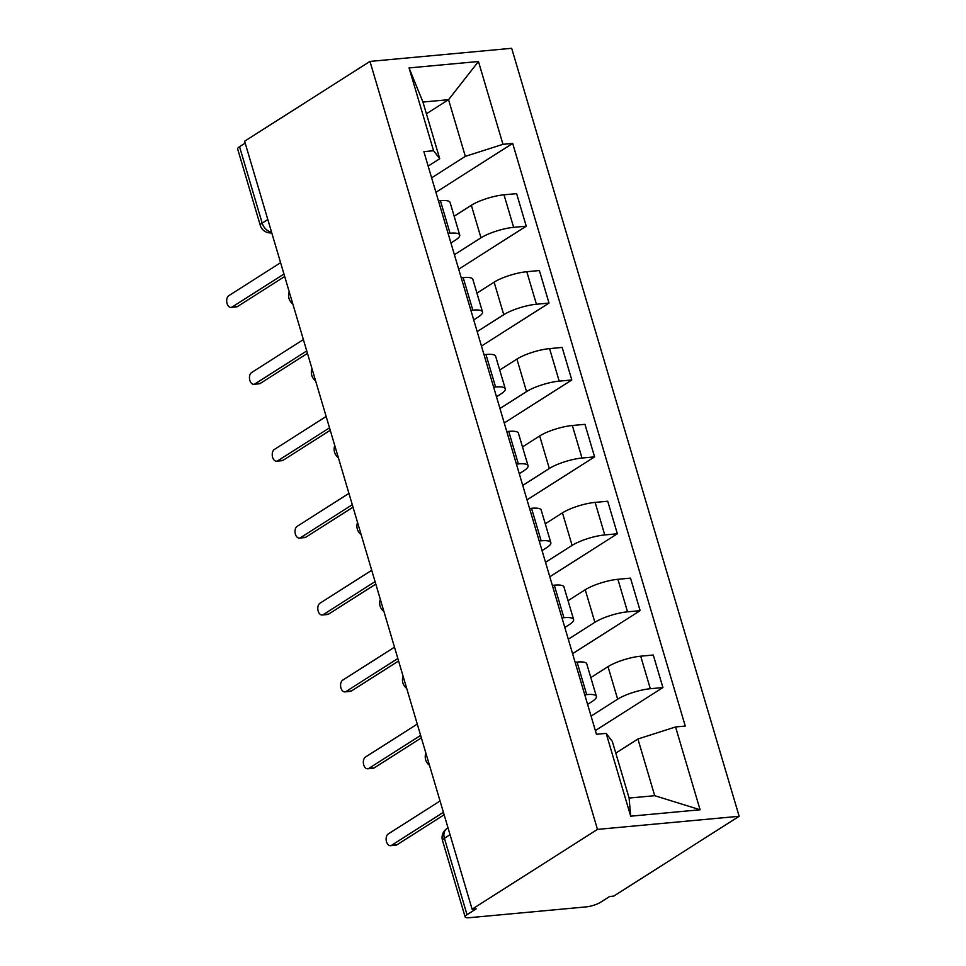 <?xml version="1.0" encoding="UTF-8"?>
<svg xmlns="http://www.w3.org/2000/svg" width="966" height="966" viewBox="0 0 966 966"><rect width="100%" height="100%" fill="white"/><g stroke="black" fill="none" stroke-linecap="round" stroke-linejoin="round"><path stroke-width="1.45" d="M472.108 909.199L476.238 908.825L467.025 914.681A10.59 2.524 163.5 0 0 465.141 916.927A10.59 2.524 163.5 0 0 469.343 917.7L586.253 906.881A10.59 2.524 163.5 0 0 600.454 902.329L609.655 896.472L613.796 896.086L739.159 816.282L511.666 48.3L369.978 61.413L597.471 829.396L472.108 909.199L244.615 141.217L369.978 61.413M267.811 219.511L262.172 223.11A10.59 2.524 -16.5 0 0 260.277 225.344L237.648 148.945A10.59 2.524 -16.5 0 1 239.544 146.699L262.172 223.11A10.59 7.909 57.5 0 0 271.555 232.142M245.183 143.113L239.544 146.699M739.159 816.282L597.471 829.396M591.071 716.096L617.648 699.179A24.355 5.796 -16.5 0 1 650.323 688.722L662.918 687.563L653.282 655.02L640.687 656.192A24.355 5.796 163.5 0 0 608.012 666.649L590.818 677.601M596.384 696.389L586.748 663.859A24.355 5.796 163.5 0 0 577.064 662.072L586.7 694.614A24.355 5.796 -16.5 0 1 596.384 696.389A24.355 5.796 -16.5 0 1 592.037 701.545L587.606 704.383M586.7 694.614L584.756 694.795M595.358 730.562L662.918 687.563M577.064 662.072L575.12 662.253M568.298 639.202L594.875 622.285A24.355 5.796 -16.5 0 1 627.538 611.828L640.144 610.657L630.508 578.127L617.902 579.298A24.355 5.796 163.5 0 0 585.239 589.755L568.044 600.695M561.983 617.89L563.927 617.709A24.355 5.796 -16.5 0 1 573.611 619.496A24.355 5.796 -16.5 0 1 569.264 624.652L564.82 627.477M572.584 653.668L640.144 610.657M573.611 619.496L563.975 586.966A24.355 5.796 163.5 0 0 554.291 585.179L552.347 585.36M545.512 562.309L572.101 545.392A24.355 5.796 -16.5 0 1 604.764 534.935L617.359 533.763L607.723 501.233L595.128 502.392A24.355 5.796 163.5 0 0 562.454 512.849L545.259 523.801M539.209 540.996L541.153 540.815A24.355 5.796 -16.5 0 1 550.825 542.602A24.355 5.796 -16.5 0 1 546.49 547.758L542.047 550.584M549.799 576.774L617.359 533.763M550.825 542.602L541.189 510.072A24.355 5.796 163.5 0 0 531.517 508.285L529.573 508.466M522.739 485.415L549.316 468.486A24.355 5.796 -16.5 0 1 581.991 458.029L594.585 456.87L584.949 424.328L572.343 425.499A24.355 5.796 163.5 0 0 539.68 435.956L522.485 446.908M516.424 464.103L518.368 463.921A24.355 5.796 -16.5 0 1 528.052 465.709A24.355 5.796 -16.5 0 1 523.705 470.865L519.261 473.69M527.025 499.881L594.585 456.87M528.052 465.709L518.416 433.166A24.355 5.796 163.5 0 0 508.732 431.391L506.788 431.573M499.965 408.509L526.542 391.592A24.355 5.796 -16.5 0 1 559.205 381.135L571.812 379.964L562.164 347.434L549.569 348.605A24.355 5.796 163.5 0 0 516.907 359.062L499.712 370.014M493.65 387.209L495.594 387.028A24.355 5.796 -16.5 0 1 505.278 388.803A24.355 5.796 -16.5 0 1 500.931 393.959L496.488 396.797M504.24 422.975L571.812 379.964M505.278 388.803L495.643 356.273A24.355 5.796 163.5 0 0 485.958 354.486L484.014 354.667M477.18 331.616L503.757 314.699A24.355 5.796 -16.5 0 1 536.432 304.242L549.026 303.07L539.39 270.54L526.796 271.712A24.355 5.796 163.5 0 0 494.121 282.169L476.926 293.109M470.865 310.303L472.821 310.122A24.355 5.796 -16.5 0 1 482.493 311.909A24.355 5.796 -16.5 0 1 478.158 317.065L473.714 319.891M481.466 346.082L549.026 303.07M482.493 311.909L472.857 279.379A24.355 5.796 163.5 0 0 463.173 277.592L461.229 277.773M454.406 254.722L480.983 237.805A24.355 5.796 -16.5 0 1 513.646 227.348L526.253 226.177L516.617 193.647L504.01 194.806A24.355 5.796 163.5 0 0 471.348 205.263L454.153 216.215M448.091 233.41L450.035 233.229A24.355 5.796 -16.5 0 1 459.719 235.016A24.355 5.796 -16.5 0 1 455.372 240.172L450.929 242.997M458.693 269.188L526.253 226.177M459.719 235.016L450.084 202.486A24.355 5.796 163.5 0 0 440.399 200.699L438.455 200.88M637.922 739.002L675.56 726.951L700.096 809.774L630.689 816.185L606.165 733.375L612.311 741.381L629.107 798.061L654.719 795.694L637.922 739.002L615.789 753.094M426.404 113.771L448.55 99.679L422.939 102.046L439.723 158.738L433.577 150.732L423.869 151.638L596.457 734.281L606.165 733.375M433.577 150.732L409.053 67.922L478.448 61.498L502.972 144.32L465.334 156.359L448.55 99.679L478.448 61.498M675.56 726.951L685.268 726.058L512.68 143.415L502.972 144.32M431.633 177.829L465.334 156.359M439.723 158.738L428.155 166.104M435.908 192.294L512.68 143.415M700.096 809.774L654.719 795.694M630.689 816.185L629.107 798.061M422.939 102.046L409.053 67.922M444.131 814.773L396.978 844.791A6.086 3.779 84.7 0 1 395.855 845.178L390.481 845.685A6.086 3.779 -95.3 0 0 391.604 845.286L443.406 812.309M440.049 800.971L388.247 833.948A6.086 3.779 -95.3 0 0 386.291 840.891A6.086 3.779 -95.3 0 0 390.481 845.685M421.357 737.867L374.192 767.898A6.086 3.779 84.7 0 1 373.081 768.284L367.708 768.779A6.086 3.779 -95.3 0 0 368.831 768.393L420.621 735.416M417.264 724.077L365.462 757.054A6.086 3.779 -95.3 0 0 363.506 763.997A6.086 3.779 -95.3 0 0 367.708 768.779M398.572 660.973L351.419 690.992A6.086 3.779 84.7 0 1 350.296 691.39L344.934 691.885A6.086 3.779 -95.3 0 0 346.045 691.487L397.847 658.51M394.49 647.184L342.689 680.161A6.086 3.779 -95.3 0 0 340.732 687.104A6.086 3.779 -95.3 0 0 344.934 691.885M375.798 584.08L328.633 614.098A6.086 3.779 84.7 0 1 327.522 614.497L322.149 614.992A6.086 3.779 -95.3 0 0 323.272 614.593L375.074 581.617M371.717 570.278L319.915 603.255A6.086 3.779 -95.3 0 0 317.959 610.198A6.086 3.779 -95.3 0 0 322.149 614.992M353.025 507.174L305.86 537.205A6.086 3.779 84.7 0 1 304.749 537.591L299.375 538.086A6.086 3.779 -95.3 0 0 300.486 537.7L352.288 504.723M348.931 493.385L297.13 526.361A6.086 3.779 -95.3 0 0 295.173 533.304A6.086 3.779 -95.3 0 0 299.375 538.086M330.239 430.281L283.086 460.311A6.086 3.779 84.7 0 1 281.963 460.697L276.59 461.193A6.086 3.779 -95.3 0 0 277.713 460.806L329.515 427.829M326.158 416.491L274.356 449.468A6.086 3.779 -95.3 0 0 272.4 456.411A6.086 3.779 -95.3 0 0 276.59 461.193M307.466 353.387L260.301 383.405A6.086 3.779 84.7 0 1 259.19 383.804L253.816 384.299A6.086 3.779 -95.3 0 0 254.939 383.9L306.741 350.924M303.384 339.585L251.583 372.574A6.086 3.779 -95.3 0 0 249.626 379.517A6.086 3.779 -95.3 0 0 253.816 384.299M284.692 276.493L237.527 306.512A6.086 3.779 84.7 0 1 236.404 306.91L231.043 307.405A6.086 3.779 -95.3 0 0 232.154 307.007L283.956 274.03M280.599 262.692L228.797 295.668A6.086 3.779 -95.3 0 0 226.841 302.612A6.086 3.779 -95.3 0 0 231.043 307.405M471.348 205.263L480.983 237.805M494.121 282.169L503.757 314.699M516.907 359.062L526.542 391.592M539.68 435.956L549.316 468.486M562.454 512.849L572.101 545.392M585.239 589.755L594.875 622.285M608.012 666.649L617.648 699.179M463.173 277.592L472.821 310.122M485.958 354.486L495.594 387.028M508.732 431.391L518.368 463.921M531.517 508.285L541.153 540.815M554.291 585.179L563.927 617.709M440.399 200.699L450.035 233.229M526.796 271.712L536.432 304.242M549.569 348.605L559.205 381.135M572.343 425.499L581.991 458.029M595.128 502.392L604.764 534.935M617.902 579.298L627.538 611.828M640.687 656.192L650.323 688.722M504.01 194.806L513.646 227.348M448.031 827.91L446.968 828.587A10.59 7.909 57.5 0 0 444.396 838.283L467.025 914.681M450.035 834.684L444.396 838.283A10.59 2.524 -16.5 0 0 442.5 840.517L465.141 916.927M391.604 845.286L396.978 844.791M368.831 768.393L374.192 767.898M346.045 691.487L351.419 690.992M323.272 614.593L328.633 614.098M300.486 537.7L305.86 537.205M277.713 460.806L283.086 460.311M254.939 383.9L260.301 383.405M232.154 307.007L237.527 306.512M425.885 753.166A10.59 10.59 0 0 0 429.484 765.313M403.112 676.272A10.59 10.59 0 0 0 406.71 688.42M380.326 599.379A10.59 10.59 0 0 0 383.925 611.526M357.553 522.485A10.59 10.59 0 0 0 361.151 534.621M334.779 445.58A10.59 10.59 0 0 0 338.378 457.727M311.994 368.686A10.59 10.59 0 0 0 315.592 380.833M289.22 291.792A10.59 10.59 0 0 0 292.819 303.94M260.277 225.344A10.59 10.59 0 0 0 271.41 232.878M446.968 828.587A10.59 10.59 0 0 0 442.5 840.517"/></g></svg>
